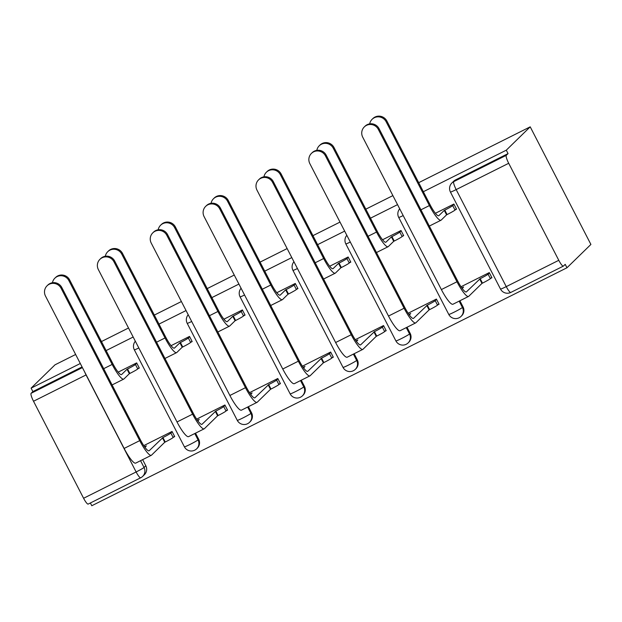 <?xml version="1.0" encoding="UTF-8"?>
<svg xmlns="http://www.w3.org/2000/svg" width="622" height="622" viewBox="0 0 622 622"><rect width="100%" height="100%" fill="white"/><g stroke="black" fill="none" stroke-linecap="round" stroke-linejoin="round"><path stroke-width="0.93" d="M90.369 502.988L91.792 505.74L566.976 267.771L590.9 244.438L530.208 126.841L506.285 150.182L423.357 191.708M142.648 459.642L145.797 465.746L144.04 467.464A7.728 7.565 45.7 0 1 140.797 477.712A7.728 1.508 63.4 0 1 140.72 477.766A7.728 7.728 0 0 0 142.663 476.39L144.421 474.679A7.728 7.565 -134.3 0 0 145.797 465.746M80.3 363.505L31.1 388.144L55.024 364.811L75.643 354.486M397.544 204.638L370.487 218.19M344.666 231.12L317.609 244.664M291.796 257.594L264.739 271.145M238.918 284.075L211.861 297.619M186.048 310.549L158.991 324.101M133.17 337.031L106.113 350.583M101.456 341.556L128.513 328.004M154.334 315.074L181.391 301.53M207.204 288.6L234.261 275.048M260.082 262.119L287.139 248.575M312.952 235.645L340.009 222.093M365.829 209.163L392.886 195.611M418.699 182.681L530.208 126.841M88.27 504.022A7.728 1.508 -116.6 0 1 88.192 504.077A7.728 1.508 -116.6 0 1 83.597 498.269L33.518 401.252A7.728 1.508 -116.6 0 1 31.116 393.291L82.407 367.602M31.1 388.144L32.873 391.572L31.116 393.291M558.781 260.307L508.703 163.283L456.167 189.593L506.246 286.618L558.781 260.307A7.728 1.508 63.4 0 0 563.376 266.115A7.728 1.508 63.4 0 0 563.454 266.06L565.211 264.342L566.976 267.771M508.057 153.611L455.522 179.913A7.728 7.565 -134.3 0 0 453.663 181.243L451.906 182.954A7.728 7.565 45.7 0 1 453.765 181.632L506.292 155.321L508.057 153.611L506.285 150.182M506.292 155.321A7.728 1.508 63.4 0 0 508.703 163.283M437.802 304.85L439.062 304.22L436.403 299.073L408.141 313.231M402.418 236.282L403.67 235.652L401.019 230.513L382.546 239.758M384.932 331.324L386.184 330.694L383.533 325.555L355.263 339.705M349.541 262.756L350.8 262.134L348.141 256.987L329.668 266.239M332.055 357.805L333.314 357.176L330.655 352.029L302.393 366.187M296.671 289.238L297.922 288.608L295.271 283.469L276.798 292.721M279.185 384.279L280.436 383.65L277.785 378.51L249.523 392.669M243.793 315.719L245.052 315.09L242.393 309.943L223.92 319.195M226.307 410.761L227.566 410.131L224.907 404.992L196.645 419.142M190.923 342.193L192.175 341.564L189.523 336.424L171.05 345.676M173.437 437.235L174.689 436.613L172.037 431.466L143.775 445.624M138.045 368.675L139.305 368.045L136.646 362.898L118.172 372.15M195.518 433.161L198.675 439.272L198.045 439.878A7.728 7.565 45.7 0 1 196.669 448.804L197.291 448.198A7.728 7.565 -134.3 0 0 198.675 439.272M248.396 406.687L251.545 412.79L250.923 413.397A7.728 7.565 45.7 0 1 249.539 422.33L250.161 421.724A7.728 7.565 -134.3 0 0 251.545 412.79M301.266 380.205L304.422 386.316L303.793 386.923A7.728 7.565 45.7 0 1 302.416 395.849L303.038 395.242A7.728 7.565 -134.3 0 0 304.422 386.316M354.143 353.731L357.292 359.835L356.67 360.441A7.728 7.565 45.7 0 1 355.286 369.375L355.908 368.76A7.728 7.565 -134.3 0 0 357.292 359.835M407.013 327.25L410.162 333.353L409.54 333.967A7.728 7.565 45.7 0 1 408.164 342.893L408.786 342.287A7.728 7.565 -134.3 0 0 410.162 333.353M459.891 300.768L463.04 306.879L462.418 307.486A7.728 7.565 45.7 0 1 461.034 316.411L461.656 315.805A7.728 7.565 -134.3 0 0 463.04 306.879M490.68 278.368L491.932 277.739L489.281 272.599L461.011 286.75M455.288 209.801L456.54 209.171L453.889 204.032L435.416 213.284M32.873 391.572L82.065 366.933M372.135 119.284L372.873 118.561A8.887 8.7 45.7 0 1 386.876 121.026L430.136 204.848A14.493 2.838 63.4 0 0 438.759 215.733A14.493 2.838 63.4 0 0 438.899 215.632L444.287 210.376L446.588 214.831L441.2 220.087A19.523 3.818 -116.6 0 1 441.006 220.227A19.523 3.818 -116.6 0 1 429.405 205.563L386.138 121.741A8.887 8.7 -134.3 0 0 369.693 123.871M444.287 210.376L444.792 210.119A7.728 0.474 -27.3 0 0 452.707 205.618L455.009 210.08A7.728 0.474 152.7 0 1 447.094 214.574L446.588 214.831M456.338 208.774L455.009 210.08M454.037 204.319L452.707 205.618M378.316 129.376A8.887 8.7 -134.3 0 0 364.313 126.911A8.887 8.7 -134.3 0 0 362.727 137.182L441.379 289.572L456.968 281.766L378.316 129.376L379.055 128.653L457.706 281.043A14.493 2.838 63.4 0 0 466.321 291.928A14.493 2.838 63.4 0 0 466.469 291.827L480.184 278.687A7.728 0.474 -27.3 0 0 488.099 274.185L489.428 272.887M364.313 126.911L365.052 126.196A8.887 8.7 45.7 0 1 379.055 128.653M479.679 278.944L481.972 283.399L468.77 296.282A19.523 3.818 -116.6 0 1 468.568 296.422A19.523 3.818 -116.6 0 1 456.968 281.766M491.73 277.342L490.393 278.64A7.728 0.474 152.7 0 1 482.485 283.142L481.972 283.399M461.781 287.885A7.728 0.474 -27.3 0 0 463.577 287.006L462.255 288.538M468.568 296.422L452.979 304.228A19.523 3.818 -116.6 0 1 441.379 289.572M319.265 145.758L319.996 145.043A8.887 8.7 45.7 0 1 333.998 147.5L377.266 231.322A14.493 2.838 63.4 0 0 385.881 242.215A14.493 2.838 63.4 0 0 386.029 242.106L391.409 236.858L393.71 241.313L388.33 246.561A19.523 3.818 -116.6 0 1 388.128 246.701A19.523 3.818 -116.6 0 1 376.528 232.045L333.268 148.223A8.887 8.7 -134.3 0 0 316.823 150.345M391.409 236.858L391.922 236.601A7.728 0.474 -27.3 0 0 399.829 232.099L402.131 236.554A7.728 0.474 152.7 0 1 394.224 241.056L393.71 241.313M403.468 235.256L402.131 236.554M401.167 230.801L399.829 232.099M266.387 172.24L267.126 171.524A8.887 8.7 45.7 0 1 281.128 173.981L324.389 257.803A14.493 2.838 63.4 0 0 333.011 268.688A14.493 2.838 63.4 0 0 333.151 268.587L338.539 263.331L340.84 267.787L335.452 273.042A19.523 3.818 -116.6 0 1 335.258 273.182A19.523 3.818 -116.6 0 1 323.658 258.519L280.39 174.696A8.887 8.7 -134.3 0 0 263.946 176.827M338.539 263.331L339.044 263.075A7.728 0.474 -27.3 0 0 346.959 258.573L349.261 263.036A7.728 0.474 152.7 0 1 341.346 267.538L340.84 267.787M350.59 261.738L349.261 263.036M348.289 257.275L346.959 258.573M325.438 155.85A8.887 8.7 -134.3 0 0 311.435 153.393A8.887 8.7 -134.3 0 0 309.849 163.664L388.501 316.046L404.098 308.24L325.438 155.85L326.177 155.135L404.829 307.525A14.493 2.838 63.4 0 0 413.451 318.41A14.493 2.838 63.4 0 0 413.591 318.301L427.306 305.169A7.728 0.474 -27.3 0 0 435.221 300.667L436.558 299.369M311.435 153.393L312.174 152.678A8.887 8.7 45.7 0 1 326.177 155.135M426.801 305.418L429.102 309.88L415.893 322.764A19.523 3.818 -116.6 0 1 415.698 322.904A19.523 3.818 -116.6 0 1 404.098 308.24M438.852 303.824L437.523 305.122A7.728 0.474 152.7 0 1 429.608 309.624L429.102 309.88M408.911 314.359A7.728 0.474 -27.3 0 0 410.699 313.48L409.377 315.012M415.698 322.904L400.109 330.71A19.523 3.818 -116.6 0 1 388.501 316.046M272.568 182.332A8.887 8.7 -134.3 0 0 258.565 179.875A8.887 8.7 -134.3 0 0 256.979 190.138L335.631 342.528L351.22 334.722L272.568 182.332L273.307 181.616L351.959 333.998A14.493 2.838 63.4 0 0 360.573 344.883A14.493 2.838 63.4 0 0 360.721 344.782L374.436 331.643A7.728 0.474 -27.3 0 0 382.351 327.141L383.681 325.842M258.565 179.875L259.304 179.152A8.887 8.7 45.7 0 1 273.307 181.616M373.931 331.899L376.224 336.354L363.023 349.237A19.523 3.818 -116.6 0 1 362.828 349.377A19.523 3.818 -116.6 0 1 351.22 334.722M385.982 330.298L384.653 331.596A7.728 0.474 152.7 0 1 376.738 336.098L376.224 336.354M356.033 340.84A7.728 0.474 -27.3 0 0 357.829 339.962L356.507 341.494M362.828 349.377L347.231 357.191A19.523 3.818 -116.6 0 1 335.631 342.528M213.517 198.721L214.248 197.998A8.887 8.7 45.7 0 1 228.251 200.463L271.519 284.285A14.493 2.838 63.4 0 0 280.133 295.17A14.493 2.838 63.4 0 0 280.281 295.061L285.661 289.813L287.963 294.268L282.582 299.524A19.523 3.818 -116.6 0 1 282.388 299.664A19.523 3.818 -116.6 0 1 270.78 285L227.52 201.178A8.887 8.7 -134.3 0 0 211.076 203.301M285.661 289.813L286.174 289.557A7.728 0.474 -27.3 0 0 294.089 285.055L296.383 289.51A7.728 0.474 152.7 0 1 288.476 294.012L287.963 294.268M297.72 288.211L296.383 289.51M295.419 283.756L294.089 285.055M160.639 225.195L161.378 224.48A8.887 8.7 45.7 0 1 175.381 226.937L218.641 310.759A14.493 2.838 63.4 0 0 227.263 321.644A14.493 2.838 63.4 0 0 227.403 321.543L232.791 316.287L235.093 320.742L229.705 325.998A19.523 3.818 -116.6 0 1 229.51 326.138A19.523 3.818 -116.6 0 1 217.91 311.482L174.642 227.66A8.887 8.7 -134.3 0 0 158.198 229.782M232.791 316.287L233.297 316.03A7.728 0.474 -27.3 0 0 241.212 311.536L243.513 315.992A7.728 0.474 152.7 0 1 235.598 320.493L235.093 320.742M244.843 314.693L243.513 315.992M242.541 310.23L241.212 311.536M107.769 251.677L108.508 250.954A8.887 8.7 45.7 0 1 122.511 253.418L165.771 337.241A14.493 2.838 63.4 0 0 174.385 348.126A14.493 2.838 63.4 0 0 174.533 348.017L179.921 342.769L182.215 347.224L176.835 352.48A19.523 3.818 -116.6 0 1 176.64 352.62A19.523 3.818 -116.6 0 1 165.032 337.956L121.772 254.134A8.887 8.7 -134.3 0 0 105.328 256.264M179.921 342.769L180.427 342.512A7.728 0.474 -27.3 0 0 188.342 338.01L190.635 342.465A7.728 0.474 152.7 0 1 182.728 346.967L182.215 347.224M191.973 341.167L190.635 342.465M189.671 336.712L188.342 338.01M219.698 208.813A8.887 8.7 -134.3 0 0 205.688 206.348A8.887 8.7 -134.3 0 0 204.102 216.619L282.753 369.002L298.35 361.195L219.698 208.813L220.429 208.09L299.081 360.48A14.493 2.838 63.4 0 0 307.703 371.365A14.493 2.838 63.4 0 0 307.843 371.264L321.566 358.124A7.728 0.474 -27.3 0 0 329.473 353.623L330.811 352.324M205.688 206.348L206.426 205.633A8.887 8.7 45.7 0 1 220.429 208.09M321.053 358.373L323.354 362.836L310.145 375.719A19.523 3.818 -116.6 0 1 309.95 375.859A19.523 3.818 -116.6 0 1 298.35 361.195M333.104 356.779L331.775 358.078A7.728 0.474 152.7 0 1 323.86 362.579L323.354 362.836M303.163 367.314A7.728 0.474 -27.3 0 0 304.959 366.436L303.629 367.967M309.95 375.859L294.361 383.665A19.523 3.818 -116.6 0 1 282.753 369.002M166.82 235.287A8.887 8.7 -134.3 0 0 152.818 232.83A8.887 8.7 -134.3 0 0 151.232 243.093L229.883 395.483L245.472 387.677L166.82 235.287L167.559 234.572L246.211 386.954A14.493 2.838 63.4 0 0 254.826 397.847A14.493 2.838 63.4 0 0 254.973 397.738L268.688 384.598A7.728 0.474 -27.3 0 0 276.603 380.096L277.933 378.798M152.818 232.83L153.556 232.107A8.887 8.7 45.7 0 1 167.559 234.572M268.183 384.855L270.484 389.31L257.275 402.193A19.523 3.818 -116.6 0 1 257.08 402.333A19.523 3.818 -116.6 0 1 245.472 387.677M280.234 383.253L278.905 384.559A7.728 0.474 152.7 0 1 270.99 389.053L270.484 389.31M250.285 393.796A7.728 0.474 -27.3 0 0 252.081 392.917L250.759 394.449M257.08 402.333L241.484 410.147A19.523 3.818 -116.6 0 1 229.883 395.483M113.95 261.769A8.887 8.7 -134.3 0 0 99.948 259.304A8.887 8.7 -134.3 0 0 98.354 269.575L177.013 421.965L192.602 414.151L113.95 261.769L114.681 261.046L193.341 413.436A14.493 2.838 63.4 0 0 201.956 424.321A14.493 2.838 63.4 0 0 202.096 424.22L215.818 411.08A7.728 0.474 -27.3 0 0 223.726 406.578L225.063 405.28M99.948 259.304L100.678 258.589A8.887 8.7 45.7 0 1 114.681 261.046M215.305 411.336L217.607 415.791L204.397 428.675A19.523 3.818 -116.6 0 1 204.203 428.815A19.523 3.818 -116.6 0 1 192.602 414.151M227.364 409.735L226.027 411.033A7.728 0.474 152.7 0 1 218.12 415.535L217.607 415.791M197.415 420.278A7.728 0.474 -27.3 0 0 199.211 419.399L197.882 420.931M204.203 428.815L188.614 436.621A19.523 3.818 -116.6 0 1 177.013 421.965M54.891 278.151L55.63 277.435A8.887 8.7 45.7 0 1 69.633 279.892L112.901 363.714A14.493 2.838 63.4 0 0 121.515 374.599A14.493 2.838 63.4 0 0 121.655 374.498L127.043 369.243L129.345 373.705L123.957 378.953A19.523 3.818 -116.6 0 1 123.762 379.093A19.523 3.818 -116.6 0 1 112.162 364.438L68.894 280.615A8.887 8.7 -134.3 0 0 52.45 282.738M127.043 369.243L127.549 368.994A7.728 0.474 -27.3 0 0 135.464 364.492L137.765 368.947A7.728 0.474 152.7 0 1 129.85 373.449L129.345 373.705M139.095 367.649L137.765 368.947M136.801 363.194L135.464 364.492M61.073 288.243A8.887 8.7 -134.3 0 0 47.07 285.786A8.887 8.7 -134.3 0 0 45.484 296.049L124.136 448.439L139.725 440.633L61.073 288.243L61.811 287.527L140.463 439.917A14.493 2.838 63.4 0 0 149.078 450.802A14.493 2.838 63.4 0 0 149.226 450.693L162.941 437.554A7.728 0.474 -27.3 0 0 170.856 433.06L172.185 431.754M47.07 285.786L47.808 285.063A8.887 8.7 45.7 0 1 61.811 287.527M162.435 437.81L164.737 442.265L151.527 455.156A19.523 3.818 -116.6 0 1 151.333 455.296A19.523 3.818 -116.6 0 1 139.725 440.633M174.487 436.216L173.157 437.515A7.728 0.474 152.7 0 1 165.242 442.017L164.737 442.265M144.537 446.752A7.728 0.474 -27.3 0 0 146.333 445.873L145.012 447.405M151.333 455.296L135.736 463.102A19.523 3.818 -116.6 0 1 124.136 448.439M140.549 460.692L144.04 467.464A7.728 0.474 -27.3 0 1 136.125 471.966L86.054 374.942L33.518 401.252M83.597 498.269L136.125 471.966A7.728 1.508 63.4 0 0 140.72 477.766L88.192 504.077M194.772 433.534L198.045 439.878A7.728 0.474 -27.3 0 1 190.138 444.38A7.728 0.474 -27.3 0 1 184.4 446.821A7.728 7.728 0 0 0 196.669 448.804M247.649 407.06L250.923 413.397A7.728 0.474 -27.3 0 1 243.008 417.898A7.728 0.474 -27.3 0 1 237.27 420.34A7.728 7.728 0 0 0 249.539 422.33M300.519 380.578L303.793 386.923A7.728 0.474 -27.3 0 1 295.885 391.425A7.728 0.474 -27.3 0 1 290.147 393.858A7.728 7.728 0 0 0 302.416 395.849M353.397 354.105L356.67 360.441A7.728 0.474 -27.3 0 1 348.755 364.943A7.728 0.474 -27.3 0 1 343.017 367.384A7.728 7.728 0 0 0 355.286 369.375M406.267 327.623L409.54 333.967A7.728 0.474 -27.3 0 1 401.633 338.469A7.728 0.474 -27.3 0 1 395.895 340.903A7.728 7.728 0 0 0 408.164 342.893M459.145 301.141L462.418 307.486A7.728 0.474 -27.3 0 1 454.503 311.987A7.728 0.474 -27.3 0 1 448.765 314.429A7.728 7.728 0 0 0 461.034 316.411M448.765 314.429L398.694 217.405A7.728 0.474 -27.3 0 0 403.188 215.577M395.895 340.903L345.816 243.886A7.728 0.474 -27.3 0 0 350.31 242.059M343.017 367.384L292.946 270.36A7.728 0.474 -27.3 0 0 297.44 268.533M290.147 393.858L240.069 296.842A7.728 0.474 -27.3 0 0 244.563 295.015M237.27 420.34L187.199 323.316A7.728 0.474 -27.3 0 0 191.693 321.488M184.4 446.821L134.321 349.797A7.728 0.474 -27.3 0 0 138.823 347.97M455.522 179.913L453.765 181.632A7.728 1.508 -116.6 0 0 456.167 189.593A7.728 0.474 152.7 0 1 450.429 192.035L500.508 289.051A7.728 7.728 0 0 0 510.841 292.418L563.376 266.115M84.701 372.042A7.728 1.508 -116.6 0 0 86.054 374.942A7.728 0.474 -27.3 0 0 86.17 374.879M510.841 292.418A7.728 1.508 63.4 0 1 506.246 286.618A7.728 0.474 152.7 0 1 500.508 289.051M386.876 121.026L386.138 121.741M444.792 210.119L447.094 214.574M429.405 205.563L420.938 209.808M482.485 283.142L480.184 278.687M490.393 278.64L488.099 274.185M333.998 147.5L333.268 148.223M391.922 236.601L394.224 241.056M376.528 232.045L368.061 236.282M281.128 173.981L280.39 174.696M339.044 263.075L341.346 267.538M323.658 258.519L315.191 262.764M429.608 309.624L427.306 305.169M437.523 305.122L435.221 300.667M376.738 336.098L374.436 331.643M384.653 331.596L382.351 327.141M228.251 200.463L227.52 201.178M286.174 289.557L288.476 294.012M270.78 285L262.313 289.238M175.381 226.937L174.642 227.66M233.297 316.03L235.598 320.493M217.91 311.482L209.443 315.719M122.511 253.418L121.772 254.134M180.427 342.512L182.728 346.967M165.032 337.956L156.565 342.193M323.86 362.579L321.566 358.124M331.775 358.078L329.473 353.623M270.99 389.053L268.688 384.598M278.905 384.559L276.603 380.096M218.12 415.535L215.818 411.08M226.027 411.033L223.726 406.578M69.633 279.892L68.894 280.615M127.549 368.994L129.85 373.449M112.162 364.438L103.695 368.675M165.242 442.017L162.941 437.554M173.157 437.515L170.856 433.06M399.697 208.821A7.728 7.728 0 0 0 398.694 217.405M346.827 235.303A7.728 7.728 0 0 0 345.816 243.886M293.949 261.776A7.728 7.728 0 0 0 292.946 270.36M241.079 288.258A7.728 7.728 0 0 0 240.069 296.842M188.202 314.732A7.728 7.728 0 0 0 187.199 323.316M135.332 341.214A7.728 7.728 0 0 0 134.321 349.797M451.906 182.954A7.728 7.728 0 0 0 450.429 192.035M441.006 220.227L429.336 226.074M388.128 246.701L376.458 252.548M335.258 273.182L323.588 279.029M282.388 299.664L270.71 305.503M229.51 326.138L217.84 331.985M176.64 352.62L164.962 358.466M123.762 379.093L112.092 384.94"/></g></svg>
